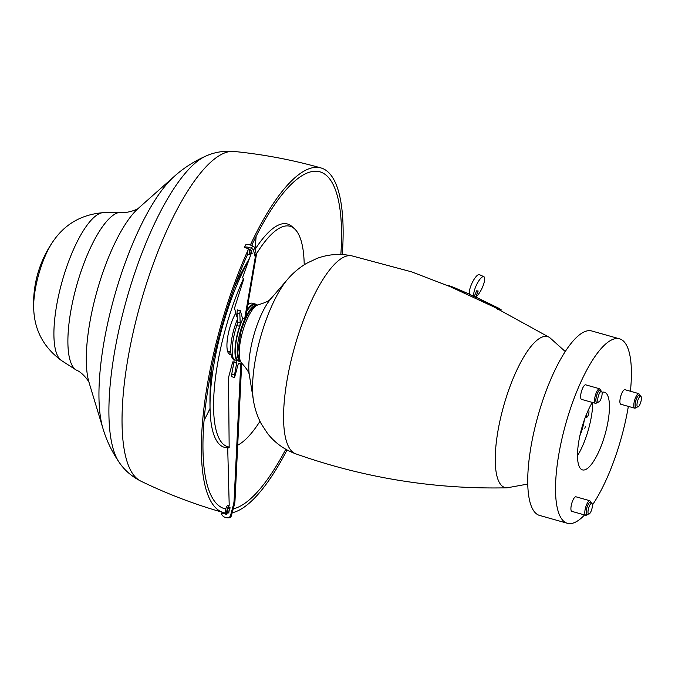 <?xml version="1.0" encoding="UTF-8"?>
<svg xmlns="http://www.w3.org/2000/svg" width="675" height="675" viewBox="0 0 675 675"><rect width="100%" height="100%" fill="white"/><g stroke="black" fill="none" stroke-linecap="round" stroke-linejoin="round"><path stroke-width="1.01" d="M233.913 359.792A29.261 8.741 -74.2 0 1 230.757 350.992A29.261 8.741 -74.2 0 1 237.305 319.486M247.944 303.927A29.261 8.741 -74.2 0 1 249.843 303.564M250.889 253.741A4.388 1.308 -74.2 0 1 249.725 254.61L248.24 254.188A4.388 1.308 -74.2 0 1 247.793 253.555A4.388 1.308 -74.2 0 1 248.408 248.856M249.725 254.61A4.388 1.308 -74.2 0 1 249.278 253.977A4.388 1.308 -74.2 0 1 249.817 249.505M252.045 252.88A2.219 0.667 -74.2 0 1 251.792 252.939A2.219 0.667 -74.2 0 1 251.573 252.619A2.219 0.667 -74.2 0 1 251.623 251.21M252.113 253.142A2.624 0.785 -74.2 0 1 251.682 253.328L250.206 252.914A2.624 0.785 -74.2 0 1 249.936 252.534A2.624 0.785 -74.2 0 1 250.155 250.214M251.682 253.328A2.624 0.785 -74.2 0 1 251.421 252.948A2.624 0.785 -74.2 0 1 251.556 250.94M256.373 305.378L254.897 304.957A29.261 8.741 105.8 0 0 246.645 311.47M242.949 318.44A29.261 8.741 105.8 0 0 237.262 335.711A29.261 8.741 105.8 0 0 238.975 361.268L240.452 361.69M256.314 305.395A29.261 8.741 105.8 0 0 239.11 336.234A29.261 8.741 105.8 0 0 240.418 361.64M225.72 513.818A4.388 1.308 -74.2 0 1 225.593 509.431A4.388 1.308 -74.2 0 1 228.099 505.364L229.095 505.651L228.099 505.364A4.388 1.308 -74.2 0 0 225.593 509.431A4.388 1.308 -74.2 0 0 225.72 513.818L226.817 514.131L225.72 513.818M226.876 513.928A4.388 1.308 -74.2 0 1 227.078 509.844A4.388 1.308 -74.2 0 1 229.002 505.98A4.388 1.308 -74.2 0 0 227.078 509.844A4.388 1.308 -74.2 0 0 226.876 513.928M229.213 510.351A2.219 0.667 -74.2 0 1 229.837 508.807A2.219 0.667 -74.2 0 0 229.213 510.351A2.219 0.667 -74.2 0 0 229.002 511.937A2.219 0.667 -74.2 0 1 229.213 510.351M227.677 512.536A2.624 0.785 -74.2 0 1 227.61 509.912A2.624 0.785 -74.2 0 1 229.103 507.482L230.091 507.76L229.103 507.482A2.624 0.785 -74.2 0 0 227.61 509.912A2.624 0.785 -74.2 0 0 227.677 512.536L228.757 512.84L227.677 512.536M228.867 512.443A2.624 0.785 -74.2 0 1 229.087 510.334A2.624 0.785 -74.2 0 1 229.972 508.309A2.624 0.785 -74.2 0 0 229.087 510.334A2.624 0.785 -74.2 0 0 228.867 512.443M601.72 391.517A5.603 1.671 -74.2 0 1 601.982 392.015A5.603 1.671 -74.2 0 1 601.535 397.178A5.603 1.671 -74.2 0 1 599.214 401.811A5.603 1.671 -74.2 0 1 598.126 401.929A5.603 1.671 -74.2 0 1 598.624 395.272A5.603 1.671 -74.2 0 1 601.72 391.517M599.214 401.811L596.7 402.469A6.404 1.915 -74.2 0 1 596.388 402.266A6.404 1.915 -74.2 0 1 596.767 395.204A6.404 1.915 -74.2 0 1 600.185 390.142L601.982 392.015M245.582 245.025L245.641 244.89A6.809 2.987 24.6 0 1 250.147 244.974A6.809 2.987 24.6 0 1 252.585 245.903A3.029 1.325 24.6 0 1 254.677 247.835L256.12 253.547A20.183 8.859 24.6 0 1 256.247 255.715L245.81 316.356L244.671 318.845L242.578 318.33L241.253 314.356M251.573 251.471L251.497 250.72L249.514 249.168L244.51 247.362A6.809 2.987 24.6 0 1 249.016 247.447A6.809 2.987 24.6 0 1 251.454 248.383A3.029 1.325 24.6 0 1 253.547 250.307L254.99 256.019A20.183 8.859 24.6 0 1 255.108 258.196L244.671 318.845M237.195 316.811L236.663 316.541L234.723 308.88A10.091 4.43 24.6 0 1 234.723 307.522L243.827 278.657L242.485 277.83L250.982 254.188L250.754 253.167L252.163 253.403L251.539 252.442M229.019 511.329L228.757 512.857L227.407 512.738L226.538 514.375L221.965 513.084A0.506 0.481 -82.9 0 0 221.392 513.776A6.809 6.488 -82.9 0 0 228.091 517.725A3.029 2.886 -82.9 0 0 230.538 515.506L233.407 504.799A20.183 19.238 -82.9 0 0 234.098 500.352L240.747 364.112L238.376 363.496L236.427 370.474M226.505 517.725L227.416 517.843A6.809 6.488 -82.9 0 0 228.994 517.835A3.029 2.886 -82.9 0 0 231.441 515.616L234.318 504.908A20.183 19.238 -82.9 0 0 235.01 500.462L241.658 364.222L239.515 363.42M233.963 361.986L232.723 361.901L228.876 376.262A10.091 9.619 -82.9 0 0 228.513 379.097L229.171 447.584L227.711 448.141L229.205 505.128A0.506 0.481 97.1 0 1 229.188 505.28L228.732 506.984L230.082 507.887L229.559 509.338M228.698 512.958L228.277 512.848M226.749 514.291L222.877 513.194A0.506 0.481 -82.9 0 0 222.733 513.177M236.621 370.06L234.537 377.519A4.033 1.207 -74.2 0 1 234.537 374.87L236.672 363.192A4.033 1.207 105.8 0 0 236.613 360.416A30.265 9.045 -74.2 0 1 239.574 326.295A4.033 1.207 105.8 0 0 239.802 325.536A4.033 1.207 105.8 0 0 240.19 322.734L239.828 313.951A4.033 1.207 -74.2 0 1 240.334 310.719L241.405 314.558M234.537 377.519L231.761 376.726A4.033 1.207 -74.2 0 1 231.761 374.085L233.896 362.407A4.033 1.207 105.8 0 0 233.837 359.632A30.265 9.045 -74.2 0 1 236.798 325.51A4.033 1.207 105.8 0 0 237.026 324.751A4.033 1.207 105.8 0 0 237.406 321.95L237.043 313.166A4.033 1.207 -74.2 0 1 237.558 309.935L240.334 310.719M247.75 305.058A30.265 9.045 -74.2 0 1 252.391 303.202L255.167 303.986A30.265 9.045 -74.2 0 1 256.829 305.176M246.831 310.424L246.831 310.424A4.033 1.207 105.8 0 0 246.831 310.424A30.265 9.045 -74.2 0 1 255.167 303.986M241.312 362.787A4.033 1.207 105.8 0 0 240.933 363.724L240.907 363.808M639.419 405.464A5.603 1.671 -74.2 0 1 638.483 406.688A5.603 1.671 -74.2 0 1 636.989 404.477A5.603 1.671 -74.2 0 1 638.972 397.735A5.603 1.671 -74.2 0 1 641.25 396.892A5.603 1.671 -74.2 0 1 639.419 405.464M638.483 406.688L635.968 407.346A6.404 1.915 -74.2 0 1 635.31 403.27A6.404 1.915 -74.2 0 1 637.453 396.757A6.404 1.915 -74.2 0 1 639.453 395.01L641.25 396.892M588.187 510.038A5.603 1.671 -74.2 0 1 590.254 504.402A5.603 1.671 -74.2 0 1 592.262 503.989A5.603 1.671 -74.2 0 1 592.228 507.347A5.603 1.671 -74.2 0 1 589.494 513.785A5.603 1.671 -74.2 0 1 588.187 510.038M589.494 513.785L586.988 514.443A6.404 1.915 -74.2 0 1 586.415 509.811A6.404 1.915 -74.2 0 1 590.473 502.107L592.262 503.989M247.852 253.749A175.053 52.296 105.8 0 0 219.021 336.732A175.053 52.296 105.8 0 0 224.648 508.722A175.053 52.296 105.8 0 0 225.72 508.984M233.263 508.84A175.053 52.296 105.8 0 0 285.795 449.263M342.284 254.551A179.086 53.502 105.8 0 0 320.971 167.94A179.086 53.502 105.8 0 0 250.358 245.033M248.054 250.045A179.086 53.502 105.8 0 0 217.797 336.656A179.086 53.502 105.8 0 0 223.552 512.603A179.086 53.502 105.8 0 0 225.231 512.983M232.208 512.755A179.086 53.502 105.8 0 0 287.052 449.963M340.85 254.492A175.053 52.296 105.8 0 0 319.874 171.821A175.053 52.296 105.8 0 0 251.648 245.489M138.434 208.238C138.147 209.14 127.204 213.587 121.238 212.313A82.232 24.57 105.8 0 0 120.698 212.296A82.232 24.57 105.8 0 0 75.431 290.048A82.232 24.57 105.8 0 0 76.132 369.968A82.232 24.57 105.8 0 0 76.596 370.238C82.35 372.271 89.345 381.797 89.117 382.717M103.233 212.659C81.624 214.447 64.901 224.032 53.063 241.422L53.063 241.422A46.988 14.04 105.8 0 0 37.969 277.138A46.988 14.04 105.8 0 0 33.75 309.749L33.75 309.749C34.729 330.758 43.959 347.684 61.442 360.526A77.186 23.06 105.8 0 1 60.986 285.635A77.186 23.06 105.8 0 1 103.233 212.659L120.698 212.296M231.128 354.603A25.22 7.535 -74.2 0 1 230.057 354.552A25.22 7.535 -74.2 0 1 227.146 349.085A25.22 7.535 -74.2 0 1 234.849 314.795A25.22 7.535 -74.2 0 1 235.786 313.082M228.606 353.472A25.22 7.535 105.8 0 0 230.648 352.097M304.214 264.786A114.547 34.223 105.8 0 0 294.477 228.757A114.547 34.223 105.8 0 0 259.352 249.345A114.547 34.223 105.8 0 0 256.255 254.197M294.477 228.757L291.988 226.53A116.024 34.661 105.8 0 0 256.407 247.387A116.024 34.661 105.8 0 0 255.082 249.421A277.459 277.459 0 0 1 256.407 247.387M249.033 259.605A116.024 34.661 105.8 0 0 246.459 264.423A116.024 34.661 105.8 0 0 210.127 411.117A116.024 34.661 105.8 0 0 229.171 447.567M243.582 278.429A114.547 34.223 105.8 0 0 213.663 410.991A114.547 34.223 105.8 0 0 229.163 447.027M237.71 445.188A114.547 34.223 105.8 0 0 259.968 421.318M475.622 296.966L498.513 308.137C502.664 310.517 501.744 310.407 495.779 307.8L451.347 287.204C447.12 285.086 448.031 285.204 454.081 287.542L469.623 294.241M451.347 287.204L448.521 285.711M497.441 309.361L498.513 308.137L501.263 309.892M453.111 288.807L454.081 287.542M483.823 276.666L479.436 274.649A11.095 3.206 -65.3 0 0 471.479 284.327A11.095 3.206 -65.3 0 0 469.8 294.519L474.188 296.536A11.095 3.206 -65.3 0 1 475.867 286.343A11.095 3.206 -65.3 0 1 483.823 276.666A11.095 3.206 -65.3 0 1 482.515 287.162A11.095 3.206 -65.3 0 1 475.757 296.73L475.732 296.713M474.188 296.536L476.634 290.815L478.204 291.009L475.757 296.73M469.572 295.11L469.825 294.528M475.293 297.743L478.136 291.094L476.618 290.908L473.968 297.127M585.368 426.406L584.828 428.355L585.368 426.406M586.288 414.771A3.535 1.055 105.8 0 0 586.617 417.251A3.535 1.055 105.8 0 0 586.668 417.26A3.535 1.055 105.8 0 0 588.617 414.062A3.535 1.055 105.8 0 0 588.541 410.459A3.535 1.055 105.8 0 0 588.49 410.451A3.535 1.055 105.8 0 0 588.068 410.611M592.312 402.435A40.357 12.057 105.8 0 0 578.424 443.72A40.357 12.057 105.8 0 0 582.491 469.901A40.357 12.057 105.8 0 0 583.031 470.011A40.357 12.057 105.8 0 0 605.315 433.451A40.357 12.057 105.8 0 0 604.446 392.226A40.357 12.057 105.8 0 0 603.906 392.116A40.357 12.057 105.8 0 0 602.049 392.31M585.773 384.868A7.568 2.261 105.8 0 0 585.672 384.834A7.568 2.261 105.8 0 0 585.571 384.809A7.568 2.261 105.8 0 0 581.394 391.669A7.568 2.261 105.8 0 0 581.555 399.398A7.568 2.261 105.8 0 0 581.656 399.414M625.042 389.745A7.568 2.261 105.8 0 0 624.949 389.703A7.568 2.261 105.8 0 0 624.839 389.686A7.568 2.261 105.8 0 0 620.663 396.537A7.568 2.261 105.8 0 0 620.831 404.274A7.568 2.261 105.8 0 0 620.933 404.291M576.053 496.842A7.568 2.261 105.8 0 0 575.961 496.8A7.568 2.261 105.8 0 0 575.859 496.783A7.568 2.261 105.8 0 0 571.683 503.634A7.568 2.261 105.8 0 0 571.843 511.363A7.568 2.261 105.8 0 0 571.944 511.388M584.55 514.958A95.85 28.637 -74.2 0 1 568.688 523.555A95.85 28.637 -74.2 0 1 567.397 523.294L539.603 515.438A95.85 28.637 -74.2 0 1 537.528 417.53A95.85 28.637 -74.2 0 1 590.456 330.708A95.85 28.637 -74.2 0 1 591.739 330.969L619.54 338.825A95.85 28.637 -74.2 0 1 630.416 391.255M567.397 523.294A95.85 28.637 -74.2 0 1 565.321 425.385A95.85 28.637 -74.2 0 1 618.249 338.572A95.85 28.637 -74.2 0 1 619.54 338.825M628.349 406.401A95.85 28.637 -74.2 0 1 592.422 504.984M577.496 455.709A40.357 12.057 105.8 0 0 592.76 402.562M579.901 435.653A20.183 6.024 105.8 0 0 584.305 420.044M252.585 245.903L251.454 248.383M256.247 255.715L255.108 258.196M256.12 253.547L254.99 256.019M245.81 316.356L244.679 318.828M245.641 244.89L244.51 247.362M254.677 247.835L253.547 250.307M228.091 517.725L228.994 517.835M234.098 500.352L235.01 500.462M233.407 504.799L234.318 504.908M240.747 364.112L241.658 364.222M240.57 363.859L241.481 363.968M227.441 512.747L228.344 512.857M221.965 513.084L222.877 513.194M230.538 515.506L231.441 515.616M237.406 321.95L240.19 322.734M231.761 374.085L234.537 374.87M233.896 362.407L236.672 363.192M233.837 359.632L236.613 360.416M236.798 325.51L239.574 326.295M237.043 313.166L239.828 313.951M204.095 420.39A167.543 50.051 105.8 0 0 210.043 408.409M233.896 151.445A171.518 51.241 105.8 0 0 137.776 313.538A171.518 51.241 105.8 0 0 140.729 481.081C131.701 476.466 124.563 470.281 119.315 462.535A163.915 48.971 105.8 0 1 123.938 309.125A163.915 48.971 105.8 0 1 205.943 156.035C214.481 152.187 223.796 150.652 233.896 151.445C263.393 154.373 292.418 159.874 320.971 167.94M102.954 428.473L89.058 382.539A99.883 29.843 105.8 0 1 95.445 296.865A99.883 29.843 105.8 0 1 138.299 208.356L174.175 176.496A144.492 43.166 105.8 0 0 112.193 304.535A144.492 43.166 105.8 0 0 102.954 428.473C106.464 440.412 111.915 451.769 119.315 462.535M254.981 249.05A167.543 50.051 105.8 0 0 256.12 236.326M469.572 294.114L411.657 271.865L351.7 255.808A102.912 30.746 -74.2 0 0 293.473 351.152A102.912 30.746 -74.2 0 0 295.734 453.828C364.323 478.069 434.784 489.4 507.119 487.814A78.435 23.431 -74.2 0 1 502.791 409.16A78.435 23.431 -74.2 0 1 549.602 337.5L565.237 351.515M295.734 453.828C284.344 449.66 274.953 442.876 267.562 433.493L261.25 423.832C257.31 416.264 254.711 408.476 253.454 400.452A74.579 22.283 -74.2 0 1 259.715 340.267A74.579 22.283 -74.2 0 1 287.744 279.155C293.009 272.978 299.303 267.697 306.619 263.309L317.056 258.382C328.269 254.256 339.82 253.395 351.7 255.808M253.454 400.452L249.303 374.718A47.022 14.048 -74.2 0 1 253.311 337.146A47.022 14.048 -74.2 0 1 270.734 298.907L287.744 279.155M241.785 363.268A30.772 9.197 -74.2 0 1 242.182 333.231A30.772 9.197 -74.2 0 1 258.331 304.729C253.741 306.534 250.526 309.344 248.704 313.158C245.438 318.507 242.764 325.012 240.688 332.665L237.997 351.042C237.558 355.244 238.815 359.319 241.785 363.268C250.889 373.115 248.822 375.317 249.337 374.903M595.561 403.346A7.568 2.261 -74.2 0 1 595.46 403.321A7.568 2.261 -74.2 0 1 595.291 395.592A7.568 2.261 -74.2 0 1 599.467 388.741A7.568 2.261 -74.2 0 1 599.577 388.758L600.961 390.521M600.632 390.319A6.556 1.957 105.8 0 0 600.134 389.973A6.556 1.957 105.8 0 0 596.472 396.065A6.556 1.957 105.8 0 0 596.742 402.629A6.556 1.957 105.8 0 0 597.173 402.553M634.829 408.223A7.568 2.261 -74.2 0 1 634.728 408.198A7.568 2.261 -74.2 0 1 634.559 400.469A7.568 2.261 -74.2 0 1 638.744 393.618A7.568 2.261 -74.2 0 1 638.845 393.635L640.237 395.398M639.9 395.187A6.556 1.957 105.8 0 0 639.411 394.85A6.556 1.957 105.8 0 0 635.749 400.933A6.556 1.957 105.8 0 0 636.019 407.506A6.556 1.957 105.8 0 0 636.441 407.43M585.841 515.312A7.568 2.261 -74.2 0 1 585.74 515.295A7.568 2.261 -74.2 0 1 585.579 507.566A7.568 2.261 -74.2 0 1 589.756 500.715A7.568 2.261 -74.2 0 1 589.857 500.732L591.249 502.495M590.92 502.284A6.556 1.957 105.8 0 0 590.423 501.947A6.556 1.957 105.8 0 0 586.761 508.03A6.556 1.957 105.8 0 0 587.031 514.603A6.556 1.957 105.8 0 0 587.461 514.527M230.825 352.148L227.576 351.236M245.582 244.941L244.451 247.413M227.407 512.738L228.31 512.848M221.898 513.067L222.809 513.186M174.175 176.496C183.423 168.159 194.012 161.333 205.943 156.035M53.063 241.422A108.962 108.962 0 0 0 33.75 309.749M76.132 369.968L61.442 360.526M223.552 512.603C194.999 504.529 167.392 494.024 140.729 481.081M249.497 258.323A277.459 277.459 0 0 0 234.453 287.077M212.203 365.799A277.459 277.459 0 0 0 210.127 411.117M475.664 296.873L549.602 337.5M527.774 484.059L507.119 487.814M270.852 298.763C270.641 298.148 271.24 301.101 258.331 304.729M597.561 402.553L595.696 403.372L581.555 399.398M636.837 407.43L634.964 408.248L620.831 404.274M587.849 514.519L585.984 515.346L571.843 511.363M599.577 388.758L585.672 384.834M638.845 393.635L624.949 389.703M589.857 500.732L575.961 496.8"/></g></svg>
